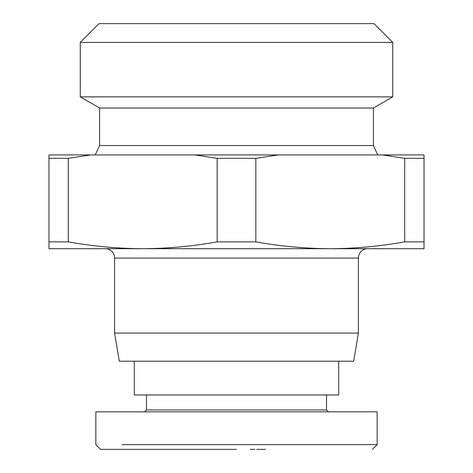 <?xml version="1.0" encoding="UTF-8"?>
<svg xmlns="http://www.w3.org/2000/svg" width="473" height="473" viewBox="0 0 473 473"><rect width="100%" height="100%" fill="white"/><g stroke="black" fill="none" stroke-linecap="round" stroke-linejoin="round"><path stroke-width="0.71" d="M265.513 449.35L256.626 449.35M236.5 449.35L100.583 449.35L236.5 449.35M100.536 449.35L95.848 444.661L95.848 411.841L144.608 411.841L146.482 409.967L326.518 409.967L328.392 411.841L377.152 411.841L377.152 444.661L121.922 444.661M236.5 444.661L213.424 444.661M80.268 42.404L99.017 23.65L373.983 23.65L392.732 42.404L392.732 96.876L80.268 96.876L80.268 42.404L392.732 42.404M326.518 409.967L326.518 394.967M146.482 409.967L146.482 394.967M80.268 96.876L99.602 108.039L373.398 108.039L392.732 96.876M338.703 361.212L338.703 394.967L134.297 394.967L134.297 361.212M99.602 108.039L99.602 145.548L373.398 145.548L377.773 154.925M373.398 108.039L373.398 145.548M99.602 145.548L95.227 154.925M114.602 333.081L119.291 361.212L353.709 361.212L358.398 333.081L114.602 333.081L114.602 258.069A9.377 9.377 0 0 0 105.225 248.692L142.751 248.692M358.398 333.081L358.398 258.069A9.377 9.377 0 0 1 367.769 248.692M254.888 449.35L250.17 449.35M164.681 449.35L161.991 449.35M377.152 411.841L95.848 411.841M90.739 154.925L48.967 154.925L48.967 158.337L68.307 158.337L90.739 154.925L424.033 154.925L424.033 248.692L48.967 248.692L48.967 158.337M68.307 158.337L68.307 241.863C92.968 246.297 117.777 248.573 142.734 248.692C167.69 248.573 192.499 246.297 217.16 241.863L217.16 158.337L194.728 154.925M217.16 158.337L255.84 158.337L278.272 154.925M255.84 158.337L255.84 241.863C280.501 246.297 305.31 248.573 330.266 248.692C355.223 248.573 380.032 246.297 404.693 241.863L404.693 158.337L382.261 154.925M404.693 158.337L424.033 158.337M424.033 248.692L424.033 248.396M424.033 241.863L404.693 241.863M68.307 241.863L48.967 241.863M255.84 241.863L217.16 241.863M358.398 258.069L114.602 258.069M372.464 449.35L377.152 444.661"/></g></svg>
